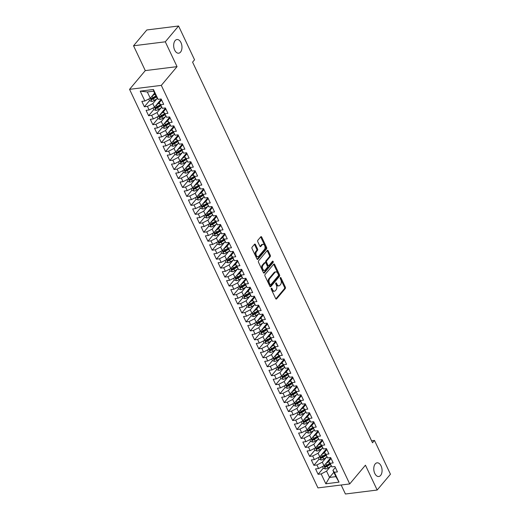 <?xml version="1.0" encoding="UTF-8"?>
<svg xmlns="http://www.w3.org/2000/svg" width="520" height="520" viewBox="0 0 520 520"><rect width="100%" height="100%" fill="white"/><g stroke="black" fill="none" stroke-linecap="round" stroke-linejoin="round"><path stroke-width="0.78" d="M271.317 288.243A0.741 0.442 82.9 0 0 271.271 289.263L275.691 298.61A1.053 0.63 82.9 0 0 276.308 299.084A1.053 0.63 82.9 0 0 276.588 298.916L285.279 288.567A1.053 0.63 82.9 0 0 285.344 287.118L280.923 277.764A0.741 0.442 82.9 0 0 280.248 278.57L280.82 279.78A3.38 2.009 82.9 0 1 280.605 284.433L279.883 285.298A3.38 2.009 82.9 0 1 278.974 285.838A3.38 2.009 82.9 0 1 277.011 284.323L276.439 283.114A0.741 0.442 82.9 0 0 275.762 283.913L276.334 285.129A3.38 2.009 82.9 0 1 276.12 289.783L275.399 290.641A3.38 2.009 82.9 0 1 274.482 291.181A3.38 2.009 82.9 0 1 272.519 289.666L271.947 288.457A0.741 0.442 82.9 0 0 271.317 288.243M180.537 52.104A6.89 4.095 82.9 0 0 181.552 44.168A6.89 4.095 82.9 0 0 176.975 39.533A6.89 4.095 82.9 0 0 175.117 40.625A6.89 4.095 82.9 0 0 174.103 48.561A6.89 4.095 82.9 0 0 178.685 53.196A6.89 4.095 82.9 0 0 180.537 52.104M380.634 475.404A6.89 4.095 82.9 0 0 381.647 467.467A6.89 4.095 82.9 0 0 377.072 462.832A6.89 4.095 82.9 0 0 375.213 463.931A6.89 4.095 82.9 0 0 374.199 471.861A6.89 4.095 82.9 0 0 378.775 476.502A6.89 4.095 82.9 0 0 380.634 475.404M255.45 244.536A1.053 0.63 82.9 0 0 254.833 244.062A1.053 0.63 82.9 0 0 254.547 244.231L252.116 247.13A1.053 0.63 82.9 0 0 252.044 248.586L256.952 258.967A1.053 0.63 82.9 0 0 257.569 259.441A1.053 0.63 82.9 0 0 257.855 259.272L266.539 248.931A1.053 0.63 82.9 0 0 266.604 247.475L261.697 237.094A1.053 0.63 82.9 0 0 261.086 236.619A1.053 0.63 82.9 0 0 260.8 236.789L257.855 240.292A1.053 0.63 82.9 0 0 257.79 241.748L259.889 246.194A1.053 0.63 82.9 0 0 260.5 246.662A1.053 0.63 82.9 0 0 260.786 246.5L262.249 244.758A2.827 1.683 82.9 0 1 263.01 244.309A2.827 1.683 82.9 0 1 264.888 246.207A2.827 1.683 82.9 0 1 264.472 249.464L258.752 256.276A2.827 1.683 82.9 0 1 257.992 256.724A2.827 1.683 82.9 0 1 256.113 254.826A2.827 1.683 82.9 0 1 256.529 251.57L257.485 250.432A1.053 0.63 82.9 0 0 257.55 248.976L255.45 244.536L254.592 244.641A1.053 0.63 82.9 0 0 254.423 244.381M165.302 41.808L133.542 45.78L145.281 70.609L177.041 66.638L165.302 41.808L178.575 26L194.552 59.794L192.582 62.14L372.509 442.767L374.472 440.427L371.572 440.791M177.041 66.638L161.31 85.377L349.707 483.938L317.947 487.903L129.552 89.343L161.31 85.377M341.166 485.004L345.416 494L377.175 490.035L365.437 465.199L349.707 483.938M377.175 490.035L390.449 474.221L374.472 440.427M265.05 274.495A1.053 0.63 82.9 0 0 264.979 275.951L269.893 286.338A1.053 0.63 82.9 0 0 270.504 286.806A1.053 0.63 82.9 0 0 270.79 286.644L279.474 276.296A1.053 0.63 82.9 0 0 279.539 274.839L274.632 264.459A1.053 0.63 82.9 0 0 274.021 263.985A1.053 0.63 82.9 0 0 273.735 264.154L265.05 274.495M263.425 272.656L258.512 262.269A1.053 0.63 82.9 0 1 258.583 260.812L267.267 250.471A1.053 0.63 82.9 0 1 267.553 250.302A1.053 0.63 82.9 0 1 268.164 250.776L270.264 255.216A1.053 0.63 82.9 0 1 270.199 256.672L266.675 260.871A1.053 0.63 82.9 0 0 266.611 262.32L268.002 265.272A1.053 0.63 82.9 0 0 268.619 265.746A1.053 0.63 82.9 0 0 268.899 265.577L272.571 261.209A0.741 0.442 82.9 0 1 273.15 262.438L264.322 272.954A1.053 0.63 82.9 0 1 264.036 273.124A1.053 0.63 82.9 0 1 263.425 272.656M333.827 472.303L329.524 477.432L335.881 476.638L339.04 482.137L334.38 472.277L337.428 471.894L334.887 466.518L331.838 466.895L330.142 463.313L333.19 462.93L330.649 457.554L327.6 457.932L325.904 454.35L328.952 453.966L326.411 448.584L323.362 448.968L321.666 445.38L324.714 445.003L322.173 439.621L319.124 440.005L317.428 436.416L320.476 436.04L317.935 430.657L314.886 431.041L313.19 427.453L316.238 427.07L313.697 421.694L310.648 422.078L308.952 418.49L312 418.106L309.459 412.731L306.41 413.107L304.714 409.526L307.762 409.143L305.221 403.767L302.172 404.144L300.482 400.562L303.524 400.179L300.983 394.803L297.934 395.181L296.244 391.593L299.286 391.216L296.745 385.834L293.696 386.217L292.006 382.629L295.048 382.252L292.507 376.87L289.464 377.254L287.768 373.666L290.817 373.288L288.269 367.906L285.226 368.29L283.53 364.702L286.579 364.319L284.031 358.943L280.989 359.326L279.292 355.738L282.341 355.355L279.799 349.979L276.75 350.356L275.054 346.775L278.103 346.392L275.561 341.016L272.512 341.393L270.816 337.812L273.865 337.428L271.323 332.053L268.275 332.43L266.578 328.842L269.627 328.464L267.085 323.083L264.036 323.466L262.34 319.878L265.389 319.501L262.847 314.119L259.798 314.502L258.102 310.914L261.151 310.538L258.609 305.156L255.561 305.539L253.864 301.951L256.913 301.567L254.371 296.192L251.322 296.575L249.626 292.988L252.675 292.604L250.133 287.228L247.084 287.606L245.394 284.024L248.436 283.641L245.895 278.265L242.847 278.642L241.156 275.061L244.198 274.677L241.657 269.295L238.608 269.678L236.919 266.091L239.967 265.714L237.419 260.332L234.377 260.715L232.681 257.127L235.729 256.75L233.181 251.368L230.139 251.752L228.442 248.164L231.491 247.786L228.95 242.405L225.901 242.788L224.205 239.2L227.253 238.817L224.712 233.441L221.663 233.818L219.967 230.237L223.015 229.853L220.474 224.478L217.425 224.855L215.728 221.273L218.777 220.889L216.236 215.514L213.187 215.891L211.49 212.31L214.539 211.926L211.998 206.544L208.949 206.928L207.253 203.339L210.301 202.963L207.76 197.581L204.711 197.964L203.014 194.376L206.063 193.999L203.522 188.617L200.473 189L198.776 185.412L201.825 185.029L199.284 179.654L196.235 180.037L194.545 176.449L197.587 176.066L195.046 170.69L191.997 171.067L190.307 167.486L193.349 167.102L190.808 161.727L187.759 162.103L186.069 158.522L189.111 158.138L186.569 152.763L183.528 153.14L181.831 149.552L184.88 149.175L182.332 143.793L179.29 144.177L177.593 140.589L180.642 140.212L178.094 134.829L175.052 135.213L173.355 131.625L176.404 131.248L173.862 125.866L170.814 126.249L169.117 122.662L172.166 122.278L169.624 116.903L166.576 117.286L164.879 113.698L167.928 113.315L165.386 107.939L162.338 108.316L160.641 104.734L163.69 104.351L161.148 98.976L158.1 99.353L156.631 97.442L153.667 91.169L147.316 91.962L150.28 98.234L154.583 93.106M339.04 482.137L325.819 483.788L321.159 473.928L326.56 471.159L330.525 466.434M323.291 468.137L318.117 474.305L321.159 473.928M318.117 474.305L315.569 468.929L318.617 468.546L316.921 464.965L322.322 462.189L326.287 457.47M319.053 459.173L313.878 465.341L316.921 464.965M313.878 465.341L311.331 459.966L314.379 459.582L312.683 456.001L318.084 453.226L322.049 448.507M314.821 450.209L309.641 456.378L312.683 456.001M309.641 456.378L307.099 451.003L310.141 450.619L308.451 447.031L313.846 444.262L317.811 439.543M310.583 441.246L305.403 447.415L308.451 447.031M305.403 447.415L302.861 442.039L305.903 441.656L304.213 438.068L309.608 435.299L313.573 430.579M306.345 432.282L301.164 438.451L304.213 438.068M301.164 438.451L298.623 433.069L301.665 432.692L299.975 429.104L305.37 426.335L309.335 421.616M302.107 423.319L296.927 429.488L299.975 429.104M296.927 429.488L294.385 424.106L297.433 423.728L295.737 420.141L301.132 417.372L305.097 412.653M297.869 414.349L292.689 420.524L295.737 420.141M292.689 420.524L290.147 415.142L293.195 414.765L291.499 411.177L296.901 408.408L300.859 403.683M293.631 405.385L288.45 411.554L291.499 411.177M288.45 411.554L285.909 406.178L288.958 405.795L287.261 402.214L292.663 399.438L296.621 394.719M289.393 396.422L284.213 402.591L287.261 402.214M284.213 402.591L281.671 397.215L284.719 396.832L283.023 393.25L288.425 390.475L292.383 385.756M285.155 387.459L279.975 393.627L283.023 393.25M279.975 393.627L277.433 388.251L280.481 387.868L278.785 384.28L284.187 381.511L288.145 376.792M280.917 378.495L275.736 384.663L278.785 384.28M275.736 384.663L273.195 379.288L276.244 378.904L274.547 375.317L279.949 372.548L283.907 367.829M276.679 369.531L271.499 375.7L274.547 375.317M271.499 375.7L268.957 370.318L272.006 369.941L270.309 366.353L275.711 363.584L279.675 358.865M272.441 360.568L267.261 366.737L270.309 366.353M267.261 366.737L264.719 361.354L267.767 360.978L266.071 357.39L271.472 354.621L275.438 349.901M268.203 351.598L263.029 357.773L266.071 357.39M263.029 357.773L260.481 352.391L263.53 352.007L261.833 348.426L267.235 345.657L271.2 340.932M263.965 342.635L258.791 348.803L261.833 348.426M258.791 348.803L256.243 343.428L259.292 343.044L257.595 339.463L262.997 336.687L266.962 331.968M259.733 333.671L254.553 339.84L257.595 339.463M254.553 339.84L252.011 334.464L255.054 334.081L253.364 330.499L258.758 327.724L262.724 323.005M255.495 324.708L250.315 330.876L253.364 330.499M250.315 330.876L247.774 325.5L250.816 325.117L249.125 321.529L254.52 318.76L258.486 314.041M251.258 315.744L246.077 321.913L249.125 321.529M246.077 321.913L243.536 316.531L246.578 316.154L244.888 312.565L250.283 309.797L254.248 305.078M247.019 306.781L241.839 312.949L244.888 312.565M241.839 312.949L239.297 307.567L242.346 307.19L240.65 303.602L246.051 300.833L250.01 296.114M242.781 297.817L237.601 303.986L240.65 303.602M237.601 303.986L235.06 298.603L238.108 298.226L236.411 294.639L241.813 291.87L245.772 287.151M238.544 288.847L233.363 295.022L236.411 294.639M233.363 295.022L230.822 289.64L233.87 289.257L232.174 285.675L237.575 282.9L241.534 278.181M234.306 279.883L229.125 286.052L232.174 285.675M229.125 286.052L226.583 280.677L229.632 280.293L227.936 276.712L233.337 273.936L237.296 269.217M230.067 270.92L224.887 277.089L227.936 276.712M224.887 277.089L222.346 271.713L225.394 271.329L223.697 267.742L229.099 264.972L233.058 260.253M225.83 261.957L220.649 268.125L223.697 267.742M220.649 268.125L218.108 262.75L221.156 262.366L219.459 258.778L224.861 256.009L228.826 251.29M221.592 252.993L216.411 259.161L219.459 258.778M216.411 259.161L213.869 253.78L216.918 253.403L215.222 249.815L220.623 247.046L224.588 242.327M217.353 244.03L212.18 250.198L215.222 249.815M212.18 250.198L209.631 244.816L212.68 244.439L210.983 240.851L216.385 238.082L220.35 233.363M213.115 235.06L207.942 241.234L210.983 240.851M207.942 241.234L205.394 235.853L208.442 235.475L206.745 231.888L212.147 229.119L216.112 224.393M208.884 226.096L203.703 232.264L206.745 231.888M203.703 232.264L201.162 226.889L204.204 226.506L202.514 222.924L207.909 220.149L211.874 215.43M204.646 217.133L199.466 223.301L202.514 222.924M199.466 223.301L196.924 217.925L199.966 217.542L198.276 213.961L203.671 211.185L207.636 206.466M200.408 208.169L195.228 214.338L198.276 213.961M195.228 214.338L192.686 208.962L195.728 208.578L194.038 204.99L199.433 202.222L203.398 197.503M196.17 199.206L190.989 205.374L194.038 204.99M190.989 205.374L188.448 199.999L191.497 199.615L189.8 196.027L195.195 193.258L199.16 188.539M191.932 190.242L186.752 196.411L189.8 196.027M186.752 196.411L184.21 191.029L187.258 190.651L185.562 187.064L190.964 184.294L194.922 179.576M187.694 181.279L182.514 187.447L185.562 187.064M182.514 187.447L179.972 182.065L183.02 181.688L181.324 178.1L186.725 175.331L190.684 170.612M183.456 172.308L178.275 178.483L181.324 178.1M178.275 178.483L175.734 173.102L178.783 172.725L177.086 169.136L182.488 166.368L186.446 161.642M179.218 163.345L174.037 169.514L177.086 169.136M174.037 169.514L171.496 164.138L174.544 163.755L172.848 160.173L178.25 157.398L182.208 152.678M174.98 154.381L169.8 160.55L172.848 160.173M169.8 160.55L167.258 155.174L170.306 154.791L168.61 151.209L174.011 148.434L177.97 143.715M170.742 145.418L165.562 151.587L168.61 151.209M165.562 151.587L163.02 146.211L166.069 145.828L164.372 142.24L169.774 139.47L173.739 134.751M166.504 136.454L161.323 142.623L164.372 142.24M161.323 142.623L158.782 137.241L161.831 136.864L160.134 133.276L165.535 130.507L169.5 125.788M162.266 127.491L157.092 133.66L160.134 133.276M157.092 133.66L154.544 128.278L157.593 127.901L155.896 124.312L161.298 121.544L165.263 116.825M158.028 118.528L152.854 124.696L155.896 124.312M152.854 124.696L150.306 119.314L153.355 118.937L151.658 115.349L157.06 112.58L161.024 107.861M153.797 109.558L148.616 115.733L151.658 115.349M148.616 115.733L146.075 110.351L149.117 109.967L147.427 106.385L152.822 103.617L156.787 98.891M149.559 100.594L144.378 106.763L147.427 106.385M144.378 106.763L141.837 101.387L144.879 101.003L140.218 91.143L153.439 89.492L158.1 99.353M161.597 99.931L159.172 102.817L162.338 108.316M160.641 104.734L159.172 102.817M144.879 101.003L150.28 98.234M140.218 91.143L147.316 91.962M165.834 108.895L163.41 111.787L166.576 117.286M164.879 113.698L163.41 111.787M152.822 103.617L154.518 107.198L161.245 99.184M149.117 109.967L154.518 107.198M170.072 117.858L167.648 120.751L170.814 126.249M169.117 122.662L167.648 120.751M157.06 112.58L158.756 116.162L165.484 108.147M153.355 118.937L158.756 116.162M174.311 126.828L171.886 129.714L175.052 135.213M173.355 131.625L171.886 129.714M161.298 121.544L162.994 125.125L169.722 117.117M157.593 127.901L162.994 125.125M178.549 135.792L176.124 138.678L179.29 144.177M177.593 140.589L176.124 138.678M165.535 130.507L167.232 134.095L173.959 126.081M161.831 136.864L167.232 134.095M182.786 144.755L180.362 147.641L183.528 153.14M181.831 149.552L180.362 147.641M169.774 139.47L171.47 143.059L178.197 135.044M166.069 145.828L171.47 143.059M187.025 153.719L184.6 156.605L187.759 162.103M186.069 158.522L184.6 156.605M174.011 148.434L175.708 152.022L182.436 144.008M170.306 154.791L175.708 152.022M191.263 162.682L188.838 165.568L191.997 171.067M190.307 167.486L188.838 165.568M178.25 157.398L179.946 160.986L186.674 152.971M174.544 163.755L179.946 160.986M195.5 171.645L193.076 174.538L196.235 180.037M194.545 176.449L193.076 174.538M182.488 166.368L184.178 169.949L190.911 161.935M178.783 172.725L184.178 169.949M199.739 180.609L197.314 183.502L200.473 189M198.776 185.412L197.314 183.502M186.725 175.331L188.416 178.912L195.15 170.898M183.02 181.688L188.416 178.912M203.977 189.579L201.552 192.465L204.711 197.964M203.014 194.376L201.552 192.465M190.964 184.294L192.654 187.883L199.381 179.868M187.258 190.651L192.654 187.883M208.214 198.542L205.79 201.428L208.949 206.928M207.253 203.339L205.79 201.428M195.195 193.258L196.892 196.846L203.619 188.832M191.497 199.615L196.892 196.846M212.453 207.506L210.022 210.392L213.187 215.891M211.49 212.31L210.022 210.392M199.433 202.222L201.13 205.81L207.857 197.795M195.728 208.578L201.13 205.81M216.684 216.469L214.26 219.356L217.425 224.855M215.728 221.273L214.26 219.356M203.671 211.185L205.368 214.773L212.095 206.758M199.966 217.542L205.368 214.773M220.922 225.433L218.498 228.319L221.663 233.818M219.967 230.237L218.498 228.319M207.909 220.149L209.606 223.737L216.333 215.722M204.204 226.506L209.606 223.737M225.16 234.397L222.736 237.289L225.901 242.788M224.205 239.2L222.736 237.289M212.147 229.119L213.844 232.7L220.571 224.686M208.442 235.475L213.844 232.7M229.398 243.36L226.974 246.253L230.139 251.752M228.442 248.164L226.974 246.253M216.385 238.082L218.082 241.664L224.809 233.649M212.68 244.439L218.082 241.664M233.636 252.33L231.212 255.216L234.377 260.715M232.681 257.127L231.212 255.216M220.623 247.046L222.319 250.633L229.047 242.619M216.918 253.403L222.319 250.633M237.874 261.293L235.45 264.18L238.608 269.678M236.919 266.091L235.45 264.18M224.861 256.009L226.558 259.597L233.285 251.583M221.156 262.366L226.558 259.597M242.112 270.257L239.688 273.143L242.847 278.642M241.156 275.061L239.688 273.143M229.099 264.972L230.796 268.561L237.523 260.546M225.394 271.329L230.796 268.561M246.35 279.221L243.925 282.106L247.084 287.606M245.394 284.024L243.925 282.106M233.337 273.936L235.034 277.524L241.761 269.51M229.632 280.293L235.034 277.524M250.588 288.184L248.164 291.077L251.322 296.575M249.626 292.988L248.164 291.077M237.575 282.9L239.265 286.488L245.999 278.473M233.87 289.257L239.265 286.488M254.826 297.147L252.401 300.04L255.561 305.539M253.864 301.951L252.401 300.04M241.813 291.87L243.503 295.451L250.231 287.437M238.108 298.226L243.503 295.451M259.064 306.118L256.639 309.003L259.798 314.502M258.102 310.914L256.639 309.003M246.051 300.833L247.741 304.414L254.469 296.4M242.346 307.19L247.741 304.414M263.302 315.081L260.877 317.967L264.036 323.466M262.34 319.878L260.877 317.967M250.283 309.797L251.979 313.385L258.707 305.37M246.578 316.154L251.979 313.385M267.534 324.044L265.109 326.931L268.275 332.43M266.578 328.842L265.109 326.931M254.52 318.76L256.217 322.348L262.945 314.334M250.816 325.117L256.217 322.348M271.772 333.008L269.347 335.894L272.512 341.393M270.816 337.812L269.347 335.894M258.758 327.724L260.455 331.312L267.183 323.297M255.054 334.081L260.455 331.312M276.01 341.972L273.585 344.857L276.75 350.356M275.054 346.775L273.585 344.857M262.997 336.687L264.693 340.275L271.421 332.261M259.292 343.044L264.693 340.275M280.248 350.935L277.823 353.828L280.989 359.326M279.292 355.738L277.823 353.828M267.235 345.657L268.931 349.238L275.659 341.224M263.53 352.007L268.931 349.238M284.486 359.899L282.061 362.791L285.226 368.29M283.53 364.702L282.061 362.791M271.472 354.621L273.169 358.202L279.897 350.188M267.767 360.978L273.169 358.202M288.724 368.869L286.299 371.755L289.464 377.254M287.768 373.666L286.299 371.755M275.711 363.584L277.407 367.166L284.135 359.157M272.006 369.941L277.407 367.166M292.962 377.832L290.537 380.718L293.696 386.217M292.006 382.629L290.537 380.718M279.949 372.548L281.645 376.135L288.373 368.121M276.244 378.904L281.645 376.135M297.2 386.796L294.775 389.682L297.934 395.181M296.244 391.593L294.775 389.682M284.187 381.511L285.883 385.099L292.611 377.084M280.481 387.868L285.883 385.099M301.438 395.759L299.013 398.645L302.172 404.144M300.482 400.562L299.013 398.645M288.425 390.475L290.115 394.062L296.849 386.048M284.719 396.832L290.115 394.062M305.675 404.723L303.251 407.609L306.41 413.107M304.714 409.526L303.251 407.609M292.663 399.438L294.353 403.026L301.087 395.012M288.958 405.795L294.353 403.026M309.913 413.686L307.489 416.579L310.648 422.078M308.952 418.49L307.489 416.579M296.901 408.408L298.591 411.99L305.318 403.975M293.195 414.765L298.591 411.99M314.151 422.65L311.727 425.542L314.886 431.041M313.19 427.453L311.727 425.542M301.132 417.372L302.829 420.953L309.556 412.938M297.433 423.728L302.829 420.953M318.389 431.62L315.965 434.506L319.124 440.005M317.428 436.416L315.965 434.506M305.37 426.335L307.067 429.923L313.794 421.909M301.665 432.692L307.067 429.923M322.621 440.583L320.197 443.469L323.362 448.968M321.666 445.38L320.197 443.469M309.608 435.299L311.305 438.887L318.032 430.872M305.903 441.656L311.305 438.887M326.859 449.547L324.435 452.433L327.6 457.932M325.904 454.35L324.435 452.433M313.846 444.262L315.543 447.85L322.27 439.835M310.141 450.619L315.543 447.85M331.097 458.51L328.673 461.396L331.838 466.895M330.142 463.313L328.673 461.396M318.084 453.226L319.781 456.813L326.508 448.799M314.379 459.582L319.781 456.813M335.335 467.474L332.911 470.36L335.881 476.638M334.38 472.277L332.911 470.36M322.322 462.189L324.019 465.777L330.746 457.762M318.617 468.546L324.019 465.777M178.575 26L146.816 29.965L133.542 45.78M145.281 70.609L129.552 89.343M326.56 471.159L329.524 477.432L325.819 483.788M153.667 91.169L153.439 89.492M271.167 288.724L271.661 289.776A3.38 2.009 82.9 0 0 273.624 291.291L274.482 291.181M278.974 285.838L278.115 285.942A3.38 2.009 82.9 0 1 276.153 284.427L275.652 283.381M275.86 298.87L284.421 288.678A1.053 0.63 82.9 0 0 284.486 287.222L280.137 278.031M270.056 286.598L278.616 276.406A1.053 0.63 82.9 0 0 278.681 274.95L273.774 264.563A1.053 0.63 82.9 0 0 273.605 264.303M270.108 284.564A0.741 0.442 82.9 0 0 270.738 284.778L278.363 275.697A0.741 0.442 82.9 0 0 278.408 274.677L277.803 273.403A3.38 2.009 82.9 0 0 275.841 271.889A3.38 2.009 82.9 0 0 274.931 272.428L269.718 278.629A3.38 2.009 82.9 0 0 269.503 283.289L270.108 284.564L269.25 284.668A0.741 0.442 82.9 0 0 269.678 284.999L270.536 284.895M275.841 271.889L274.983 271.993A3.38 2.009 82.9 0 0 274.072 272.532L274.931 272.428M269.25 284.668L268.645 283.394A3.38 2.009 82.9 0 1 268.86 278.74L274.072 272.532M268.619 265.746L267.761 265.85A1.053 0.63 82.9 0 1 267.144 265.375L265.752 262.431A1.053 0.63 82.9 0 1 265.817 260.975L269.341 256.783A1.053 0.63 82.9 0 0 269.406 255.327L267.306 250.881A1.053 0.63 82.9 0 0 267.137 250.62M263.588 272.916L272.292 262.548A0.741 0.442 82.9 0 0 272.324 261.502M263.022 265.219A2.827 1.683 82.9 0 0 262.606 268.476A2.827 1.683 82.9 0 0 264.485 270.381A2.827 1.683 82.9 0 0 265.245 269.932L267.261 267.534A1.053 0.63 82.9 0 0 267.325 266.078L265.935 263.127A1.053 0.63 82.9 0 0 265.324 262.652A1.053 0.63 82.9 0 0 265.038 262.821L263.022 265.219L262.164 265.33A2.827 1.683 82.9 0 0 261.749 268.587A2.827 1.683 82.9 0 0 263.627 270.485L264.485 270.381M265.324 262.652L264.459 262.762A1.053 0.63 82.9 0 0 264.18 262.932L265.038 262.821M262.164 265.33L264.18 262.932M257.992 256.724L257.133 256.834A2.827 1.683 82.9 0 1 255.255 254.93A2.827 1.683 82.9 0 1 255.671 251.674L256.627 250.542A1.053 0.63 82.9 0 0 256.692 249.087L254.592 244.641M263.01 244.309L262.151 244.413A2.827 1.683 82.9 0 0 261.391 244.868L262.249 244.758M260.058 246.454L261.391 244.868M257.12 259.233L265.681 249.035A1.053 0.63 82.9 0 0 265.746 247.585L260.839 237.198A1.053 0.63 82.9 0 0 260.669 236.938M322.536 466.538L323.362 468.286L325.5 468.969A2.853 1.105 -25.3 0 0 327.951 468.039L331.175 466.031M325.942 463.482L328.815 461.695M327.106 462.098L329.16 460.824M329.622 463.404L326.638 465.257A2.853 1.105 154.7 0 1 324.896 466.037L325.403 467.116A2.853 1.105 -25.3 0 0 327.145 466.336L330.128 464.477M329.888 463.964L326.56 466.031A1.45 0.566 154.7 0 1 326.111 466.271L325.403 467.116M318.298 457.574L319.124 459.322L321.269 460.005A2.853 1.105 -25.3 0 0 323.713 459.069L326.937 457.067M321.704 454.519L324.578 452.731M322.868 453.135L324.922 451.861M325.383 454.435L322.4 456.293A2.853 1.105 154.7 0 1 320.658 457.074L321.165 458.146A2.853 1.105 -25.3 0 0 322.907 457.366L325.891 455.513M325.65 455L322.329 457.067A1.45 0.566 154.7 0 1 321.874 457.308L321.165 458.146M314.061 448.611L314.886 450.359L317.031 451.041A2.853 1.105 -25.3 0 0 319.475 450.106L322.699 448.103M317.467 445.556L320.339 443.768M318.63 444.171L320.684 442.891M321.146 445.471L318.162 447.33A2.853 1.105 154.7 0 1 316.42 448.11L316.927 449.183A2.853 1.105 -25.3 0 0 318.669 448.403L321.653 446.55M321.412 446.037L318.091 448.103A1.45 0.566 154.7 0 1 317.636 448.344L316.927 449.183M309.822 439.647L310.648 441.396L312.793 442.078A2.853 1.105 -25.3 0 0 315.237 441.142L318.461 439.14M313.228 436.592L316.101 434.804M314.392 435.201L316.446 433.927M316.908 436.507L313.924 438.366A2.853 1.105 154.7 0 1 312.182 439.147L312.689 440.219A2.853 1.105 -25.3 0 0 314.431 439.439L317.414 437.587M317.174 437.073L313.853 439.14A1.45 0.566 154.7 0 1 313.397 439.374L312.689 440.219M305.584 430.677L306.41 432.432L308.555 433.108A2.853 1.105 -25.3 0 0 310.999 432.178L314.223 430.176M308.99 427.629L311.864 425.841M310.154 426.238L312.208 424.964M312.669 427.544L309.686 429.397A2.853 1.105 154.7 0 1 307.944 430.176L308.451 431.256A2.853 1.105 -25.3 0 0 310.193 430.476L313.177 428.616M312.936 428.11L309.615 430.176A1.45 0.566 154.7 0 1 309.159 430.411L308.451 431.256M301.346 421.714L302.178 423.462L304.317 424.144A2.853 1.105 -25.3 0 0 306.761 423.215L309.985 421.213M304.752 418.665L307.625 416.878M305.923 417.274L307.97 416M308.432 418.581L305.448 420.433A2.853 1.105 154.7 0 1 303.706 421.213L304.213 422.292A2.853 1.105 -25.3 0 0 305.955 421.512L308.945 419.653M308.698 419.14L305.377 421.207A1.45 0.566 154.7 0 1 304.922 421.447L304.213 422.292M297.108 412.75L297.94 414.499L300.079 415.181A2.853 1.105 -25.3 0 0 302.523 414.251L305.747 412.243M300.514 409.701L303.394 407.914M301.685 408.31L303.732 407.037M304.194 409.617L301.21 411.469A2.853 1.105 154.7 0 1 299.468 412.25L299.975 413.329A2.853 1.105 -25.3 0 0 301.724 412.549L304.707 410.69M304.46 410.176L301.139 412.243A1.45 0.566 154.7 0 1 300.683 412.484L299.975 413.329M292.877 403.787L293.703 405.535L295.841 406.218A2.853 1.105 -25.3 0 0 298.285 405.288L301.509 403.279M296.283 400.731L299.156 398.944M297.447 399.347L299.494 398.073M299.956 400.647L296.972 402.506A2.853 1.105 154.7 0 1 295.23 403.286L295.744 404.359A2.853 1.105 -25.3 0 0 297.486 403.579L300.469 401.726M300.222 401.213L296.901 403.279A1.45 0.566 154.7 0 1 296.445 403.52L295.744 404.359M288.639 394.823L289.464 396.572L291.603 397.254A2.853 1.105 -25.3 0 0 294.053 396.318L297.271 394.316M292.045 391.768L294.918 389.981M293.209 390.384L295.256 389.11M295.724 391.684L292.734 393.543A2.853 1.105 154.7 0 1 290.992 394.322L291.506 395.395A2.853 1.105 -25.3 0 0 293.248 394.615L296.231 392.762M295.99 392.249L292.663 394.316A1.45 0.566 154.7 0 1 292.208 394.557L291.506 395.395M284.401 385.86L285.226 387.608L287.365 388.291A2.853 1.105 -25.3 0 0 289.815 387.354L293.033 385.353M287.807 382.804L290.68 381.017M288.971 381.42L291.018 380.14M291.486 382.72L288.502 384.579A2.853 1.105 154.7 0 1 286.754 385.359L287.267 386.432A2.853 1.105 -25.3 0 0 289.01 385.651L291.993 383.799M291.752 383.286L288.425 385.353A1.45 0.566 154.7 0 1 287.976 385.593L287.267 386.432M280.163 376.896L280.989 378.644L283.127 379.327A2.853 1.105 -25.3 0 0 285.578 378.391L288.795 376.389M283.569 373.841L286.442 372.053M284.733 372.45L286.78 371.176M287.248 373.757L284.264 375.615A2.853 1.105 154.7 0 1 282.522 376.396L283.03 377.468A2.853 1.105 -25.3 0 0 284.772 376.688L287.755 374.835M287.514 374.322L284.187 376.389A1.45 0.566 154.7 0 1 283.738 376.623L283.03 377.468M275.925 367.926L276.75 369.681L278.889 370.357A2.853 1.105 -25.3 0 0 281.339 369.428L284.564 367.425M279.331 364.878L282.204 363.09M280.495 363.487L282.548 362.213M283.01 364.793L280.026 366.646A2.853 1.105 154.7 0 1 278.284 367.425L278.792 368.505A2.853 1.105 -25.3 0 0 280.534 367.725L283.517 365.865M283.276 365.359L279.949 367.425A1.45 0.566 154.7 0 1 279.5 367.66L278.792 368.505M271.687 358.963L272.512 360.711L274.651 361.394A2.853 1.105 -25.3 0 0 277.101 360.464L280.325 358.456M275.093 355.914L277.966 354.126M276.257 354.523L278.311 353.249M278.772 355.829L275.788 357.682A2.853 1.105 154.7 0 1 274.047 358.462L274.553 359.541A2.853 1.105 -25.3 0 0 276.296 358.761L279.279 356.902M279.038 356.388L275.711 358.456A1.45 0.566 154.7 0 1 275.262 358.696L274.553 359.541M267.449 349.999L268.275 351.748L270.419 352.43A2.853 1.105 -25.3 0 0 272.864 351.5L276.088 349.492M270.855 346.944L273.728 345.163M272.019 345.56L274.072 344.286M274.534 346.866L271.55 348.719A2.853 1.105 154.7 0 1 269.808 349.499L270.315 350.578A2.853 1.105 -25.3 0 0 272.058 349.798L275.041 347.938M274.8 347.425L271.472 349.492A1.45 0.566 154.7 0 1 271.024 349.732L270.315 350.578M263.211 341.036L264.036 342.784L266.182 343.466A2.853 1.105 -25.3 0 0 268.625 342.531L271.85 340.529M266.617 337.981L269.49 336.193M267.781 336.596L269.834 335.322M270.296 337.896L267.312 339.755A2.853 1.105 154.7 0 1 265.57 340.535L266.078 341.607A2.853 1.105 -25.3 0 0 267.82 340.828L270.803 338.975M270.562 338.462L267.241 340.529A1.45 0.566 154.7 0 1 266.786 340.769L266.078 341.607M258.973 332.072L259.798 333.821L261.944 334.503A2.853 1.105 -25.3 0 0 264.387 333.567L267.611 331.565M262.379 329.017L265.252 327.23M263.543 327.632L265.596 326.358M266.058 328.933L263.075 330.792A2.853 1.105 154.7 0 1 261.333 331.572L261.839 332.644A2.853 1.105 -25.3 0 0 263.582 331.864L266.565 330.012M266.325 329.498L263.003 331.565A1.45 0.566 154.7 0 1 262.548 331.806L261.839 332.644M254.735 323.108L255.561 324.857L257.706 325.539A2.853 1.105 -25.3 0 0 260.15 324.603L263.374 322.601M258.141 320.053L261.014 318.266M259.305 318.669L261.358 317.389M261.82 319.969L258.837 321.828A2.853 1.105 154.7 0 1 257.094 322.608L257.601 323.681A2.853 1.105 -25.3 0 0 259.344 322.901L262.327 321.048M262.087 320.534L258.765 322.601A1.45 0.566 154.7 0 1 258.31 322.842L257.601 323.681M250.497 314.145L251.329 315.894L253.468 316.57A2.853 1.105 -25.3 0 0 255.911 315.64L259.136 313.638M253.903 311.09L256.776 309.303M255.073 309.699L257.12 308.425M257.582 311.006L254.599 312.858A2.853 1.105 154.7 0 1 252.857 313.638L253.364 314.717A2.853 1.105 -25.3 0 0 255.106 313.937L258.096 312.078M257.849 311.571L254.527 313.638A1.45 0.566 154.7 0 1 254.072 313.872L253.364 314.717M246.259 305.175L247.091 306.923L249.23 307.606A2.853 1.105 -25.3 0 0 251.674 306.677L254.898 304.675M249.665 302.127L252.544 300.339M250.835 300.736L252.883 299.462M253.344 302.042L250.361 303.894A2.853 1.105 154.7 0 1 248.619 304.675L249.125 305.753A2.853 1.105 -25.3 0 0 250.868 304.974L253.858 303.115M253.611 302.601L250.289 304.675A1.45 0.566 154.7 0 1 249.834 304.909L249.125 305.753M242.021 296.212L242.853 297.96L244.992 298.642A2.853 1.105 -25.3 0 0 247.436 297.713L250.66 295.704M245.427 293.163L248.306 291.375M246.597 291.772L248.644 290.498M249.106 293.079L246.123 294.931A2.853 1.105 154.7 0 1 244.381 295.711L244.888 296.79A2.853 1.105 -25.3 0 0 246.636 296.01L249.619 294.151M249.373 293.637L246.051 295.704A1.45 0.566 154.7 0 1 245.596 295.945L244.888 296.79M237.79 287.248L238.615 288.997L240.754 289.679A2.853 1.105 -25.3 0 0 243.204 288.75L246.422 286.741M241.196 284.193L244.069 282.412M242.359 282.808L244.406 281.534M244.875 284.115L241.885 285.968A2.853 1.105 154.7 0 1 240.143 286.748L240.656 287.827A2.853 1.105 -25.3 0 0 242.398 287.047L245.381 285.188M245.135 284.674L241.813 286.741A1.45 0.566 154.7 0 1 241.358 286.981L240.656 287.827M233.552 278.284L234.377 280.033L236.516 280.716A2.853 1.105 -25.3 0 0 238.966 279.78L242.183 277.778M236.958 275.23L239.831 273.442M238.121 273.845L240.169 272.571M240.636 275.145L237.647 277.004A2.853 1.105 154.7 0 1 235.905 277.784L236.418 278.856A2.853 1.105 -25.3 0 0 238.16 278.077L241.144 276.224M240.903 275.711L237.575 277.778A1.45 0.566 154.7 0 1 237.12 278.018L236.418 278.856M229.314 269.321L230.139 271.07L232.278 271.752A2.853 1.105 -25.3 0 0 234.728 270.816L237.946 268.814M232.719 266.266L235.593 264.478M233.883 264.882L235.931 263.601M236.399 266.182L233.415 268.041A2.853 1.105 154.7 0 1 231.667 268.82L232.18 269.893A2.853 1.105 -25.3 0 0 233.922 269.113L236.906 267.261M236.665 266.747L233.337 268.814A1.45 0.566 154.7 0 1 232.889 269.055L232.18 269.893M225.076 260.358L225.901 262.106L228.04 262.788A2.853 1.105 -25.3 0 0 230.49 261.853L233.714 259.851M228.482 257.303L231.355 255.515M229.645 255.918L231.692 254.638M232.161 257.218L229.177 259.077A2.853 1.105 154.7 0 1 227.435 259.857L227.942 260.93A2.853 1.105 -25.3 0 0 229.684 260.15L232.667 258.297M232.427 257.784L229.099 259.851A1.45 0.566 154.7 0 1 228.65 260.084L227.942 260.93M220.838 251.388L221.663 253.143L223.802 253.819A2.853 1.105 -25.3 0 0 226.252 252.889L229.476 250.887M224.244 248.339L227.117 246.552M225.407 246.948L227.461 245.674M227.922 248.255L224.939 250.107A2.853 1.105 154.7 0 1 223.197 250.887L223.704 251.966A2.853 1.105 -25.3 0 0 225.446 251.186L228.43 249.327M228.189 248.82L224.861 250.887A1.45 0.566 154.7 0 1 224.412 251.121L223.704 251.966M216.6 242.424L217.425 244.172L219.564 244.855A2.853 1.105 -25.3 0 0 222.014 243.925L225.238 241.924M220.006 239.375L222.879 237.588M221.169 237.984L223.223 236.711M223.685 239.291L220.701 241.144A2.853 1.105 154.7 0 1 218.959 241.924L219.466 243.003A2.853 1.105 -25.3 0 0 221.208 242.222L224.192 240.364M223.951 239.85L220.623 241.924A1.45 0.566 154.7 0 1 220.175 242.158L219.466 243.003M212.362 233.461L213.187 235.209L215.332 235.892A2.853 1.105 -25.3 0 0 217.776 234.962L221 232.953M215.768 230.412L218.641 228.625M216.931 229.021L218.985 227.747M219.447 230.328L216.463 232.18A2.853 1.105 154.7 0 1 214.721 232.96L215.228 234.039A2.853 1.105 -25.3 0 0 216.97 233.259L219.953 231.4M219.713 230.886L216.392 232.953A1.45 0.566 154.7 0 1 215.936 233.194L215.228 234.039M208.124 224.497L208.949 226.245L211.094 226.928A2.853 1.105 -25.3 0 0 213.538 225.999L216.762 223.99M211.53 221.442L214.403 219.655M212.693 220.058L214.747 218.784M215.208 221.364L212.225 223.217A2.853 1.105 154.7 0 1 210.483 223.997L210.99 225.076A2.853 1.105 -25.3 0 0 212.732 224.296L215.716 222.436M215.475 221.923L212.154 223.99A1.45 0.566 154.7 0 1 211.698 224.231L210.99 225.076M203.886 215.534L204.711 217.282L206.856 217.964A2.853 1.105 -25.3 0 0 209.3 217.029L212.524 215.026M207.292 212.478L210.165 210.691M208.455 211.094L210.509 209.82M210.971 212.394L207.987 214.253A2.853 1.105 154.7 0 1 206.245 215.033L206.752 216.106A2.853 1.105 -25.3 0 0 208.494 215.326L211.478 213.473M211.237 212.959L207.916 215.026A1.45 0.566 154.7 0 1 207.461 215.267L206.752 216.106M199.647 206.57L200.473 208.319L202.618 209.001A2.853 1.105 -25.3 0 0 205.062 208.065L208.286 206.063M203.053 203.515L205.927 201.728M204.217 202.131L206.271 200.85M206.733 203.431L203.749 205.29A2.853 1.105 154.7 0 1 202.007 206.069L202.514 207.142A2.853 1.105 -25.3 0 0 204.256 206.362L207.239 204.51M206.999 203.996L203.678 206.063A1.45 0.566 154.7 0 1 203.222 206.303L202.514 207.142M195.41 197.607L196.242 199.355L198.38 200.037A2.853 1.105 -25.3 0 0 200.824 199.102L204.048 197.1M198.816 194.552L201.689 192.764M199.986 193.161L202.033 191.886M202.494 194.467L199.511 196.326A2.853 1.105 154.7 0 1 197.769 197.106L198.276 198.178A2.853 1.105 -25.3 0 0 200.018 197.399L203.008 195.546M202.761 195.033L199.44 197.1A1.45 0.566 154.7 0 1 198.984 197.333L198.276 198.178M191.172 188.636L192.004 190.392L194.142 191.067A2.853 1.105 -25.3 0 0 196.586 190.138L199.81 188.136M194.578 185.588L197.457 183.8M195.748 184.197L197.795 182.923M198.256 185.504L195.273 187.356A2.853 1.105 154.7 0 1 193.531 188.136L194.038 189.215A2.853 1.105 -25.3 0 0 195.786 188.435L198.77 186.576M198.523 186.069L195.202 188.136A1.45 0.566 154.7 0 1 194.747 188.37L194.038 189.215M186.94 179.673L187.766 181.422L189.904 182.104A2.853 1.105 -25.3 0 0 192.348 181.175L195.572 179.172M190.339 176.625L193.219 174.837M191.51 175.233L193.557 173.959M194.019 176.54L191.035 178.393A2.853 1.105 154.7 0 1 189.293 179.172L189.806 180.252A2.853 1.105 -25.3 0 0 191.549 179.472L194.532 177.613M194.285 177.099L190.964 179.166A1.45 0.566 154.7 0 1 190.508 179.406L189.806 180.252M182.702 170.709L183.528 172.458L185.666 173.141A2.853 1.105 -25.3 0 0 188.117 172.211L191.334 170.203M186.108 167.661L188.981 165.874M187.272 166.27L189.319 164.996M189.787 167.577L186.797 169.429A2.853 1.105 154.7 0 1 185.055 170.209L185.569 171.288A2.853 1.105 -25.3 0 0 187.311 170.508L190.294 168.649M190.053 168.136L186.725 170.203A1.45 0.566 154.7 0 1 186.27 170.443L185.569 171.288M178.464 161.746L179.29 163.495L181.428 164.177A2.853 1.105 -25.3 0 0 183.879 163.248L187.096 161.239M181.87 158.691L184.743 156.904M183.034 157.306L185.081 156.032M185.549 158.607L182.566 160.466A2.853 1.105 154.7 0 1 180.817 161.245L181.331 162.318A2.853 1.105 -25.3 0 0 183.072 161.538L186.056 159.685M185.816 159.172L182.488 161.239A1.45 0.566 154.7 0 1 182.039 161.48L181.331 162.318M174.226 152.782L175.052 154.531L177.19 155.214A2.853 1.105 -25.3 0 0 179.641 154.278L182.858 152.276M177.632 149.727L180.505 147.94M178.796 148.343L180.843 147.069M181.311 149.643L178.328 151.502A2.853 1.105 154.7 0 1 176.586 152.282L177.093 153.355A2.853 1.105 -25.3 0 0 178.834 152.575L181.818 150.722M181.578 150.209L178.25 152.276A1.45 0.566 154.7 0 1 177.801 152.516L177.093 153.355M169.988 143.819L170.814 145.567L172.952 146.25A2.853 1.105 -25.3 0 0 175.403 145.314L178.627 143.312M173.394 140.764L176.267 138.977M174.558 139.38L176.612 138.099M177.073 140.68L174.089 142.538A2.853 1.105 154.7 0 1 172.347 143.319L172.855 144.391A2.853 1.105 -25.3 0 0 174.597 143.611L177.58 141.758M177.339 141.245L174.011 143.312A1.45 0.566 154.7 0 1 173.563 143.553L172.855 144.391M165.75 134.856L166.576 136.604L168.714 137.287A2.853 1.105 -25.3 0 0 171.165 136.351L174.389 134.349M169.156 131.8L172.029 130.013M170.319 130.41L172.374 129.136M172.835 131.716L169.852 133.575A2.853 1.105 154.7 0 1 168.109 134.355L168.617 135.428A2.853 1.105 -25.3 0 0 170.358 134.648L173.342 132.795M173.102 132.281L169.774 134.349A1.45 0.566 154.7 0 1 169.325 134.583L168.617 135.428M161.512 125.885L162.338 127.641L164.483 128.316A2.853 1.105 -25.3 0 0 166.927 127.387L170.15 125.385M164.918 122.837L167.791 121.049M166.082 121.446L168.136 120.172M168.597 122.752L165.613 124.605A2.853 1.105 154.7 0 1 163.872 125.385L164.379 126.464A2.853 1.105 -25.3 0 0 166.12 125.684L169.104 123.825M168.864 123.318L165.535 125.385A1.45 0.566 154.7 0 1 165.087 125.619L164.379 126.464M157.274 116.922L158.1 118.671L160.245 119.353A2.853 1.105 -25.3 0 0 162.689 118.424L165.912 116.415M160.68 113.874L163.553 112.086M161.844 112.483L163.898 111.209M164.359 113.789L161.376 115.642A2.853 1.105 154.7 0 1 159.633 116.422L160.141 117.501A2.853 1.105 -25.3 0 0 161.883 116.721L164.866 114.862M164.626 114.348L161.304 116.415A1.45 0.566 154.7 0 1 160.849 116.656L160.141 117.501M153.036 107.959L153.862 109.707L156.006 110.39A2.853 1.105 -25.3 0 0 158.451 109.46L161.674 107.452M156.442 104.903L159.315 103.123M157.606 103.519L159.66 102.245M160.121 104.826L157.138 106.678A2.853 1.105 154.7 0 1 155.395 107.458L155.903 108.537A2.853 1.105 -25.3 0 0 157.644 107.757L160.628 105.898M160.388 105.385L157.066 107.452A1.45 0.566 154.7 0 1 156.611 107.692L155.903 108.537M148.798 98.995L149.624 100.744L151.769 101.426A2.853 1.105 -25.3 0 0 154.213 100.49L157.437 98.488M152.204 95.94L155.077 94.153M153.368 94.556L154.837 93.645M155.883 95.856L152.899 97.715A2.853 1.105 154.7 0 1 151.157 98.495L151.665 99.567A2.853 1.105 -25.3 0 0 153.406 98.787L156.39 96.934M156.149 96.421L152.828 98.488A1.45 0.566 154.7 0 1 152.373 98.728L151.665 99.567M271.661 289.776L272.519 289.666M275.672 283.205L276.439 283.114M276.153 284.427L277.011 284.323M280.156 277.862L280.923 277.764M284.486 287.222L285.344 287.118M284.421 288.678L285.279 288.567M275.99 298.994L276.588 298.916M271.187 288.555L271.947 288.457M273.774 264.563L274.632 264.459M278.681 274.95L279.539 274.839M278.616 276.406L279.474 276.296M270.186 286.715L270.79 286.644M268.86 278.74L269.718 278.629M268.645 283.394L269.503 283.289M267.306 250.881L268.164 250.776M269.406 255.327L270.264 255.216M269.341 256.783L270.199 256.672M265.817 260.975L266.675 260.871M265.752 262.431L266.611 262.32M267.144 265.375L268.002 265.272M272.292 262.548L273.15 262.438M263.718 273.033L264.322 272.954M256.692 249.087L257.55 248.976M256.627 250.542L257.485 250.432M255.671 251.674L256.529 251.57M260.182 246.571L260.786 246.5M260.839 237.198L261.697 237.094M265.746 247.585L266.604 247.475M265.681 249.035L266.539 248.931M257.25 259.35L257.855 259.272M323.96 465.803L325.449 468.949M327.145 466.336L327.951 468.039M325.851 463.593L326.638 465.257M319.728 456.84L321.211 459.986M322.907 457.366L323.713 459.069M321.614 454.63L322.4 456.293M315.49 447.876L316.972 451.022M318.669 448.403L319.475 450.106M317.375 445.666L318.162 447.33M311.252 438.913L312.735 442.059M314.431 439.439L315.237 441.142M313.137 436.703L313.924 438.366M307.014 429.949L308.503 433.095M310.193 430.476L310.999 432.178M308.9 427.739L309.686 429.397M302.776 420.986L304.265 424.132M305.955 421.512L306.761 423.215M304.661 418.769L305.448 420.433M298.538 412.022L300.027 415.168M301.724 412.549L302.523 414.251M300.423 409.806L301.21 411.469M294.3 403.052L295.789 406.198M297.486 403.579L298.285 405.288M296.186 400.842L296.972 402.506M290.062 394.089L291.551 397.235M293.248 394.615L294.053 396.318M291.954 391.879L292.734 393.543M285.825 385.125L287.313 388.271M289.01 385.651L289.815 387.354M287.716 382.915L288.502 384.579M281.587 376.162L283.075 379.308M284.772 376.688L285.578 378.391M283.478 373.951L284.264 375.615M277.349 367.198L278.837 370.344M280.534 367.725L281.339 369.428M279.24 364.988L280.026 366.646M273.111 358.235L274.599 361.381M276.296 358.761L277.101 360.464M275.002 356.018L275.788 357.682M268.873 349.265L270.361 352.417M272.058 349.798L272.864 351.5M270.764 347.054L271.55 348.719M264.641 340.301L266.123 343.447M267.82 340.828L268.625 342.531M266.526 338.091L267.312 339.755M260.403 331.338L261.885 334.484M263.582 331.864L264.387 333.567M262.288 329.127L263.075 330.792M256.165 322.374L257.647 325.52M259.344 322.901L260.15 324.603M258.05 320.164L258.837 321.828M251.927 313.411L253.416 316.557M255.106 313.937L255.911 315.64M253.812 311.2L254.599 312.858M247.689 304.447L249.178 307.593M250.868 304.974L251.674 306.677M249.574 302.237L250.361 303.894M243.451 295.483L244.94 298.63M246.636 296.01L247.436 297.713M245.336 293.267L246.123 294.931M239.213 286.514L240.702 289.659M242.398 287.047L243.204 288.75M241.098 284.303L241.885 285.968M234.975 277.55L236.464 280.696M238.16 278.077L238.966 279.78M236.867 275.34L237.647 277.004M230.737 268.587L232.225 271.733M233.922 269.113L234.728 270.816M232.629 266.377L233.415 268.041M226.499 259.623L227.988 262.769M229.684 260.15L230.49 261.853M228.391 257.413L229.177 259.077M222.261 250.66L223.75 253.806M225.446 251.186L226.252 252.889M224.153 248.45L224.939 250.107M218.023 241.696L219.511 244.842M221.208 242.222L222.014 243.925M219.915 239.48L220.701 241.144M213.785 232.733L215.274 235.879M216.97 233.259L217.776 234.962M215.677 230.516L216.463 232.18M209.553 223.763L211.036 226.909M212.732 224.296L213.538 225.999M211.439 221.553L212.225 223.217M205.316 214.799L206.797 217.945M208.494 215.326L209.3 217.029M207.201 212.589L207.987 214.253M201.078 205.836L202.566 208.982M204.256 206.362L205.062 208.065M202.963 203.625L203.749 205.29M196.839 196.872L198.328 200.018M200.018 197.399L200.824 199.102M198.725 194.662L199.511 196.326M192.602 187.909L194.09 191.055M195.786 188.435L196.586 190.138M194.487 185.698L195.273 187.356M188.364 178.945L189.852 182.091M191.549 179.472L192.348 181.175M190.249 176.728L191.035 178.393M184.125 169.982L185.614 173.128M187.311 170.508L188.117 172.211M186.017 167.765L186.797 169.429M179.888 161.012L181.376 164.157M183.072 161.538L183.879 163.248M181.779 158.802L182.566 160.466M175.65 152.048L177.138 155.194M178.834 152.575L179.641 154.278M177.541 149.838L178.328 151.502M171.411 143.084L172.9 146.231M174.597 143.611L175.403 145.314M173.303 140.875L174.089 142.538M167.174 134.121L168.662 137.267M170.358 134.648L171.165 136.351M169.065 131.911L169.852 133.575M162.935 125.158L164.424 128.303M166.12 125.684L166.927 127.387M164.827 122.948L165.613 124.605M158.704 116.194L160.186 119.34M161.883 116.721L162.689 118.424M160.589 113.978L161.376 115.642M154.466 107.224L155.948 110.377M157.644 107.757L158.451 109.46M156.351 105.014L157.138 106.678M150.228 98.26L151.71 101.406M153.406 98.787L154.213 100.49M152.113 96.051L152.899 97.715M330.375 458.204L330.726 458.952M326.137 449.241L326.489 449.988M321.9 440.278L322.25 441.025M317.661 431.314L318.012 432.062M313.423 422.351L313.775 423.098M309.186 413.387L309.536 414.135M304.947 404.417L305.298 405.165M300.709 395.454L301.067 396.201M296.471 386.49L296.829 387.238M292.233 377.526L292.591 378.274M287.995 368.563L288.353 369.31M283.764 359.6L284.115 360.347M279.526 350.636L279.877 351.377M275.288 341.666L275.639 342.413M271.05 332.703L271.401 333.45M266.812 323.739L267.163 324.486M262.574 314.776L262.925 315.523M258.336 305.812L258.687 306.56M254.098 296.849L254.449 297.596M249.86 287.885L250.218 288.626M245.622 278.915L245.98 279.663M241.384 269.952L241.742 270.699M237.146 260.988L237.504 261.736M232.915 252.025L233.266 252.772M228.677 243.061L229.028 243.808M224.439 234.097L224.79 234.845M220.201 225.134L220.552 225.875M215.963 216.164L216.314 216.911M211.725 207.201L212.076 207.948M207.487 198.237L207.838 198.984M203.249 189.274L203.6 190.021M199.011 180.31L199.362 181.058M194.772 171.347L195.13 172.094M190.535 162.376L190.892 163.124M186.297 153.413L186.654 154.16M182.058 144.45L182.416 145.197M177.827 135.486L178.178 136.234M173.589 126.523L173.94 127.27M169.351 117.559L169.702 118.306M165.113 108.596L165.464 109.337M160.875 99.626L161.226 100.373"/></g></svg>
